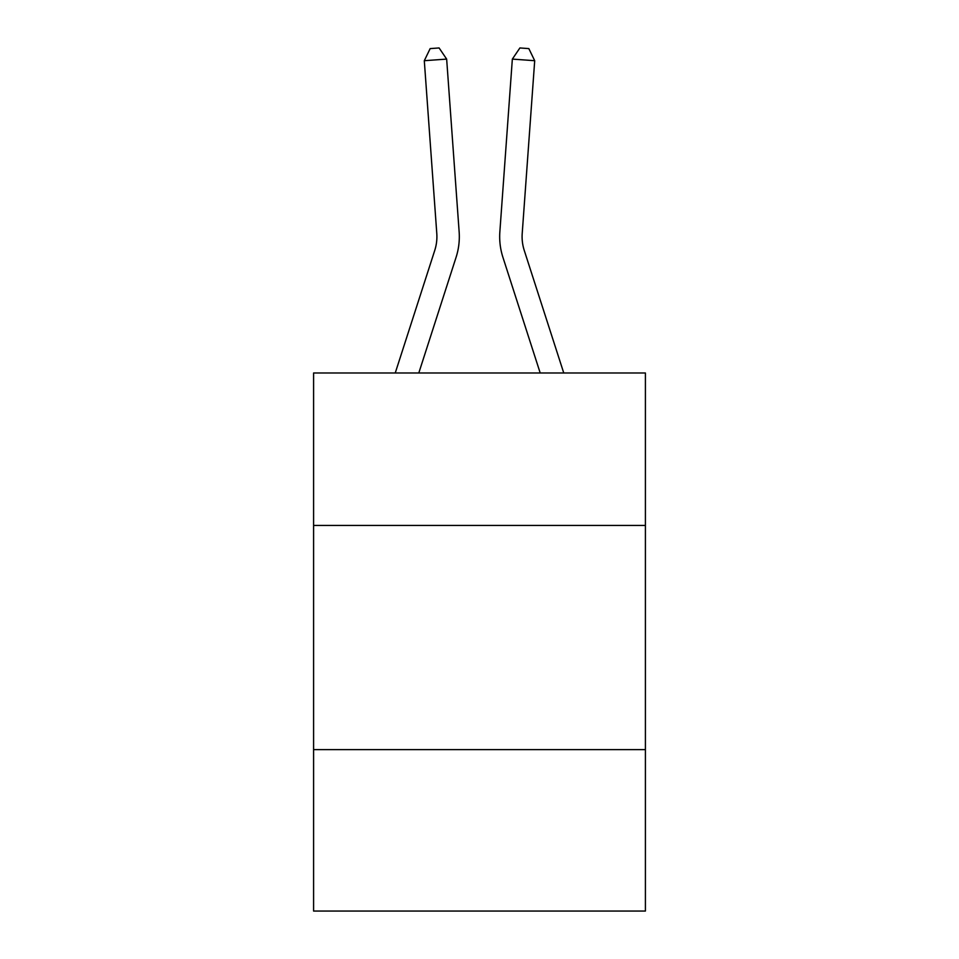 <?xml version="1.0" encoding="UTF-8"?>
<svg xmlns="http://www.w3.org/2000/svg" width="959" height="959" viewBox="0 0 959 959"><rect width="100%" height="100%" fill="white"/><g stroke="black" fill="none" stroke-linecap="round" stroke-linejoin="round"><path stroke-width="1.44" d="M645.407 525.436L645.407 372.991L313.593 372.991L313.593 525.436L645.407 525.436L645.407 911.05L313.593 911.05L313.593 525.436M645.407 749.626L313.593 749.626M459.145 231.826L446.654 59.098L459.145 231.826A67.262 67.262 141.6 0 1 456.076 257.324L418.795 372.991M436.789 233.445A44.833 44.833 -38.4 0 1 434.739 250.443A44.833 44.833 -38.4 0 0 436.789 233.445A44.833 44.833 -38.4 0 1 434.739 250.443A44.833 44.833 -38.4 0 0 436.789 233.445A44.833 44.833 -38.4 0 1 434.739 250.443A44.833 44.833 -38.4 0 0 436.789 233.445A44.833 44.833 -38.4 0 1 434.739 250.443A44.833 44.833 -38.4 0 0 436.789 233.445A44.833 44.833 -38.4 0 1 434.739 250.443A44.833 44.833 -38.4 0 0 436.789 233.445A44.833 44.833 -38.4 0 1 434.739 250.443L395.24 372.991L434.739 250.443A44.833 44.833 -34.6 0 0 436.789 233.445L424.298 60.705L430.159 48.597L439.102 47.95L446.654 59.098L424.298 60.705M563.76 372.991L524.261 250.443A44.833 44.833 34.6 0 1 522.211 233.445L534.702 60.705L512.346 59.098L499.855 231.826A67.262 67.262 20.7 0 0 502.924 257.324L540.205 372.991L502.924 257.324M524.261 250.443A44.833 44.833 -159.3 0 1 522.211 233.445A44.833 44.833 -159.3 0 0 524.261 250.443A44.833 44.833 -159.3 0 1 522.211 233.445A44.833 44.833 -159.3 0 0 524.261 250.443A44.833 44.833 -159.3 0 1 522.211 233.445A44.833 44.833 -159.3 0 0 524.261 250.443A44.833 44.833 -159.3 0 1 522.211 233.445A44.833 44.833 -159.3 0 0 524.261 250.443A44.833 44.833 -159.3 0 1 522.211 233.445A44.833 44.833 -159.3 0 0 524.261 250.443A44.833 44.833 -159.3 0 1 522.211 233.445M534.702 60.705L528.841 48.597L519.898 47.95L512.346 59.098L499.855 231.826"/></g></svg>
